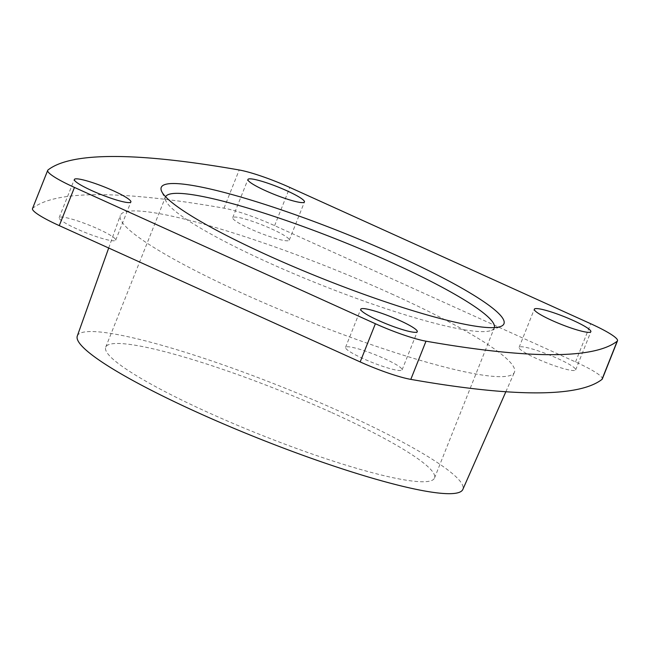 <?xml version="1.0" encoding="UTF-8"?>
<svg xmlns="http://www.w3.org/2000/svg" width="650" height="650" viewBox="0 0 650 650"><rect width="100%" height="100%" fill="white"/><g stroke="black" fill="none" stroke-linecap="round" stroke-linejoin="round"><path stroke-width="0.49" stroke-dasharray="3.25 2.44" d="M98.028 228.914A30.428 4.144 -158.3 0 1 115.692 240.159A30.428 4.144 -158.3 0 1 85.889 232.757A30.428 4.144 -158.3 0 1 59.142 217.661A30.428 4.144 -158.3 0 1 98.028 228.914M271.594 228.922A30.428 4.144 -158.3 0 1 289.258 240.175A30.428 4.144 -158.3 0 1 259.456 232.773A30.428 4.144 -158.3 0 1 232.716 217.669A30.428 4.144 -158.3 0 1 271.594 228.922M384.418 358.637A30.428 4.144 -158.3 0 1 402.09 369.891A30.428 4.144 -158.3 0 1 372.279 362.489A30.428 4.144 -158.3 0 1 345.54 347.392A30.428 4.144 -158.3 0 1 384.418 358.637M557.984 358.654A30.428 4.144 -158.3 0 1 575.656 369.907A30.428 4.144 -158.3 0 1 545.846 362.505A30.428 4.144 -158.3 0 1 519.106 347.401A30.428 4.144 -158.3 0 1 557.984 358.654M391.324 293.792A212.087 28.884 -158.3 0 1 514.402 372.328A212.087 28.884 -158.3 0 1 306.719 320.621A212.087 28.884 -158.3 0 1 120.299 215.499A212.087 28.884 -158.3 0 1 391.324 293.792M32.5 208.577A46.109 6.281 -158.3 0 1 32.817 208.162A1106.536 150.711 -158.3 0 1 223.998 208.179A46.109 6.281 -158.3 0 1 274.617 225.639L575.534 361.944A46.109 6.281 -158.3 0 1 602.298 378.991M77.293 336.026A207.472 28.259 -158.3 0 1 342.436 412.62A207.472 28.259 -158.3 0 1 462.832 489.45M331.784 412.62A176.938 24.099 -158.3 0 1 434.509 478.034A176.938 24.099 -158.3 0 1 261.202 435.004A176.938 24.099 -158.3 0 1 105.714 347.189A176.938 24.099 -158.3 0 1 331.784 412.62M494.358 327.592A176.938 24.099 -158.3 0 1 494.252 327.901A176.938 24.099 -158.3 0 1 491.465 330.354A176.938 24.099 -158.3 0 1 320.946 284.871A176.938 24.099 -158.3 0 1 165.799 200.761A176.938 24.099 -158.3 0 1 165.466 197.056A176.938 24.099 -158.3 0 1 165.596 196.763M32.817 208.162L48.019 169.967M223.998 208.179L239.192 169.983M274.617 225.639L289.819 187.444M575.534 361.944L590.736 323.749M505.846 391.755L514.402 372.328M108.696 248.007L120.299 215.499M434.509 478.034L494.252 327.901M105.714 347.189L165.466 197.056M491.465 330.354L501.044 326.341M165.799 200.761L161.598 191.254M575.656 369.907L590.858 331.711M519.106 347.401L534.308 309.205M402.09 369.891L417.284 331.695M345.54 347.392L360.742 309.197M289.258 240.175L304.46 201.979M232.716 217.669L247.91 179.481M115.692 240.159L130.894 201.963M59.142 217.661L74.344 179.465"/><path stroke-width="0.97" d="M617.5 340.795L602.298 378.991A46.109 6.281 -158.3 0 1 601.981 379.397A1106.536 150.711 -158.3 0 1 410.808 379.381A46.109 6.281 -158.3 0 1 360.181 361.928L59.264 225.623A46.109 6.281 -158.3 0 1 32.5 208.577L47.702 170.381A46.109 6.281 -158.3 0 1 48.019 169.967A1106.536 150.711 -158.3 0 1 239.192 169.983A46.109 6.281 -158.3 0 1 289.819 187.444L590.736 323.749A46.109 6.281 -158.3 0 1 617.5 340.795A46.109 6.281 -158.3 0 1 617.183 341.201A1106.536 150.711 -158.3 0 1 426.002 341.185A46.109 6.281 -158.3 0 1 375.383 323.733L74.466 187.428A46.109 6.281 -158.3 0 1 47.702 170.381M396.882 255.596A184.421 25.114 -158.3 0 1 501.044 326.341A184.421 25.114 -158.3 0 1 323.31 278.923A184.421 25.114 -158.3 0 1 161.598 191.254A184.421 25.114 -158.3 0 1 396.882 255.596M113.222 190.718A30.428 4.144 -158.3 0 1 130.894 201.963A30.428 4.144 -158.3 0 1 101.083 194.561A30.428 4.144 -158.3 0 1 74.344 179.465A30.428 4.144 -158.3 0 1 113.222 190.718M286.796 190.726A30.428 4.144 -158.3 0 1 304.46 201.979A30.428 4.144 -158.3 0 1 274.658 194.577A30.428 4.144 -158.3 0 1 247.91 179.481A30.428 4.144 -158.3 0 1 286.796 190.726M399.62 320.45A30.428 4.144 -158.3 0 1 417.284 331.695A30.428 4.144 -158.3 0 1 387.481 324.293A30.428 4.144 -158.3 0 1 360.742 309.197A30.428 4.144 -158.3 0 1 399.62 320.45M573.186 320.458A30.428 4.144 -158.3 0 1 590.858 331.711A30.428 4.144 -158.3 0 1 561.048 324.309A30.428 4.144 -158.3 0 1 534.308 309.205A30.428 4.144 -158.3 0 1 573.186 320.458M505.846 391.755L462.832 489.45A207.472 28.259 -158.3 0 1 259.667 438.864A207.472 28.259 -158.3 0 1 77.293 336.026L108.696 248.007M165.596 196.763A176.938 24.099 -158.3 0 1 391.527 262.486A176.938 24.099 -158.3 0 1 494.358 327.592M360.181 361.928L375.383 323.733M410.808 379.381L426.002 341.185M59.264 225.623L74.466 187.428M601.981 379.397L617.183 341.201"/></g></svg>
